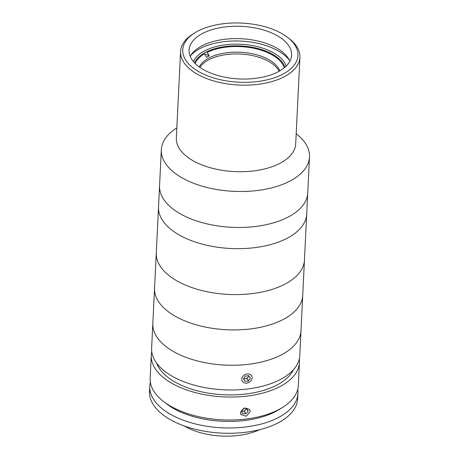 <?xml version="1.0" encoding="UTF-8"?>
<svg xmlns="http://www.w3.org/2000/svg" width="459" height="459" viewBox="0 0 459 459"><rect width="100%" height="100%" fill="white"/><g stroke="black" fill="none" stroke-linecap="round" stroke-linejoin="round"><path stroke-width="0.69" d="M284.953 67.221A46.152 23.679 2.8 0 0 271.395 53.634A46.152 23.679 2.8 0 0 226.172 46.439A46.152 23.679 2.8 0 0 194.513 62.797M193.377 61.517A47.386 24.31 -177.2 0 1 225.908 44.752A47.386 24.31 -177.2 0 1 272.302 52.148A47.386 24.31 -177.2 0 1 286.204 66.056M289.434 60.358A53.571 27.483 2.8 0 0 276.57 50.008A53.571 27.483 2.8 0 0 190.72 55.528M280.197 32.681A57.691 29.6 2.8 0 0 195.006 32.715A57.691 29.6 2.8 0 0 200.48 72.608A57.691 29.6 2.8 0 0 277.965 76.441A57.691 29.6 2.8 0 0 287.397 37.236A57.691 29.6 2.8 0 0 280.197 32.681M287.397 37.236L288.992 38.453A59.75 30.655 -177.2 0 1 299.928 57.329A59.75 30.655 -177.2 0 1 263.007 83.595A59.75 30.655 -177.2 0 1 198.965 75.087A59.75 30.655 -177.2 0 1 180.571 51.494A59.75 30.655 -177.2 0 1 193.302 33.771L195.006 32.715M180.571 51.494L176.336 138.05A59.75 30.655 2.8 0 0 194.736 161.643A59.75 30.655 2.8 0 0 258.773 170.151A59.75 30.655 2.8 0 0 295.694 143.885L299.928 57.329M176.835 127.895A74.174 38.051 2.8 0 0 161.327 149.709A74.174 38.051 2.8 0 0 184.162 178.999A74.174 38.051 2.8 0 0 263.661 189.561A74.174 38.051 2.8 0 0 309.498 156.955A74.174 38.051 2.8 0 0 296.193 133.73M161.327 149.709L159.571 185.671A74.174 38.051 2.8 0 0 182.407 214.961A74.174 38.051 2.8 0 0 261.9 225.524A74.174 38.051 2.8 0 0 307.737 192.918L306.698 214.118A74.174 38.051 2.8 0 1 260.861 246.724A74.174 38.051 2.8 0 1 181.368 236.161A74.174 38.051 2.8 0 1 158.533 206.871A74.174 38.051 2.8 0 0 181.368 236.161A74.174 38.051 2.8 0 0 260.861 246.724A74.174 38.051 2.8 0 0 306.698 214.118L304.455 260.041A74.174 38.051 2.8 0 1 287.248 282.882A74.174 38.051 2.8 0 1 204.232 291.115A74.174 38.051 2.8 0 1 156.284 252.794A74.174 38.051 2.8 0 0 179.125 282.084A74.174 38.051 2.8 0 0 258.618 292.647A74.174 38.051 2.8 0 0 304.455 260.041L302.728 295.372A74.174 38.051 2.8 0 1 285.521 318.213A74.174 38.051 2.8 0 1 202.505 326.447A74.174 38.051 2.8 0 1 154.557 288.126A74.174 38.051 2.8 0 0 228.037 329.814A74.174 38.051 2.8 0 0 302.728 295.372L301.001 330.698A74.174 38.051 2.8 0 1 226.304 365.14A74.174 38.051 2.8 0 1 152.83 323.452A74.174 38.051 2.8 0 0 175.665 352.741A74.174 38.051 2.8 0 0 255.164 363.304A74.174 38.051 2.8 0 0 301.001 330.698L299.79 355.432A74.174 38.051 2.8 0 1 253.953 388.033A74.174 38.051 2.8 0 1 174.46 377.47A74.174 38.051 2.8 0 1 151.619 348.186L159.571 185.671A74.174 38.051 2.8 0 0 182.407 214.961A74.174 38.051 2.8 0 0 261.9 225.524A74.174 38.051 2.8 0 0 307.737 192.918L309.498 156.955M204.892 70.399A51.305 26.318 2.8 0 0 259.874 77.703A51.305 26.318 2.8 0 0 291.58 55.155A51.305 26.318 2.8 0 0 275.784 34.895A51.305 26.318 2.8 0 0 220.802 27.586A51.305 26.318 2.8 0 0 189.097 50.14A51.305 26.318 2.8 0 0 204.892 70.399M289.841 61.265A51.305 26.318 2.8 0 0 275.176 47.26A51.305 26.318 2.8 0 0 190.233 56.394M195.167 63.474A45.326 23.254 -177.2 0 1 204.473 53.823L206.498 57.364A42.44 21.774 -177.2 0 1 209.247 55.889L207.221 52.349A45.326 23.254 -177.2 0 1 269.766 53.617A45.326 23.254 -177.2 0 1 284.23 67.829M279.778 70.893A41.207 21.143 2.8 0 0 266.845 58.626A41.207 21.143 2.8 0 0 199.304 66.957M199.94 67.41A41.207 21.143 -177.2 0 1 266.754 60.393A41.207 21.143 -177.2 0 1 279.101 71.277M209.247 55.889L205.569 54.059M207.221 52.349L206.378 51.924M203.647 53.41L204.473 53.823M282.52 407.46L279.112 409.566A70.049 35.94 -177.2 0 1 175.665 409.612A70.049 35.94 -177.2 0 1 166.921 404.081L163.731 401.648A74.174 38.051 2.8 0 0 172.991 407.5A74.174 38.051 2.8 0 0 282.52 407.46A74.174 38.051 2.8 0 0 298.321 385.457L299.446 362.495A74.174 38.051 2.8 0 0 299.297 358.949M151.768 351.732A74.174 38.051 2.8 0 0 151.275 355.249L150.15 378.21A74.174 38.051 2.8 0 0 163.731 401.648M151.275 355.249A74.174 38.051 2.8 0 0 174.11 384.539A74.174 38.051 2.8 0 0 253.609 395.101A74.174 38.051 2.8 0 0 299.446 362.495M240.327 412.555L244.372 407.913L249.782 409.508L250.207 411.43L246.259 416.238L240.774 414.511L240.327 412.555M156.571 363.035A70.049 35.94 2.8 0 0 176.962 383.11A70.049 35.94 2.8 0 0 245.083 394.097A70.049 35.94 2.8 0 0 293.41 369.73M259.633 429.676A52.332 26.851 -177.2 0 1 184.34 425.992M297.719 389.421A74.174 38.051 -177.2 0 1 297.931 393.426A74.174 38.051 -177.2 0 1 277.379 418.069A74.174 38.051 -177.2 0 1 195.373 423.938A74.174 38.051 -177.2 0 1 149.76 386.18A74.174 38.051 -177.2 0 1 150.368 382.215M297.931 393.426L297.673 398.728A74.174 38.051 -177.2 0 1 277.121 423.37A74.174 38.051 -177.2 0 1 195.115 429.24A74.174 38.051 -177.2 0 1 149.502 391.481L149.76 386.18M241.434 410.851A3.087 2.525 150.9 0 0 244.24 410.937A3.087 2.525 150.9 0 0 246.299 408.424M242.421 413.634L245.76 413.788L248.078 411.207L247.062 408.458L243.723 408.303L241.405 410.885L242.421 413.634M241.509 411.166L244.377 411.304L245.76 413.788M244.377 411.304L246.695 408.717L248.078 411.207M243.821 378.423A3.087 2.525 150.9 0 0 245.364 378.686A3.087 2.525 150.9 0 0 246.873 378.199A3.087 2.525 150.9 0 0 248.032 377.132L248.933 375.812M249.208 382.278A5.353 4.378 150.9 0 0 251.584 375.823A5.353 4.378 150.9 0 0 244.71 374.762A5.353 4.378 150.9 0 0 242.335 381.217A5.353 4.378 150.9 0 0 249.208 382.278M245.043 381.326L248.457 381.022L250.373 378.216L248.876 375.714L245.462 376.019L243.545 378.824L245.043 381.326L243.66 378.841L247.074 378.537L248.457 381.022M247.074 378.537L248.032 377.132A3.087 2.525 150.9 0 0 248.537 375.743"/></g></svg>
